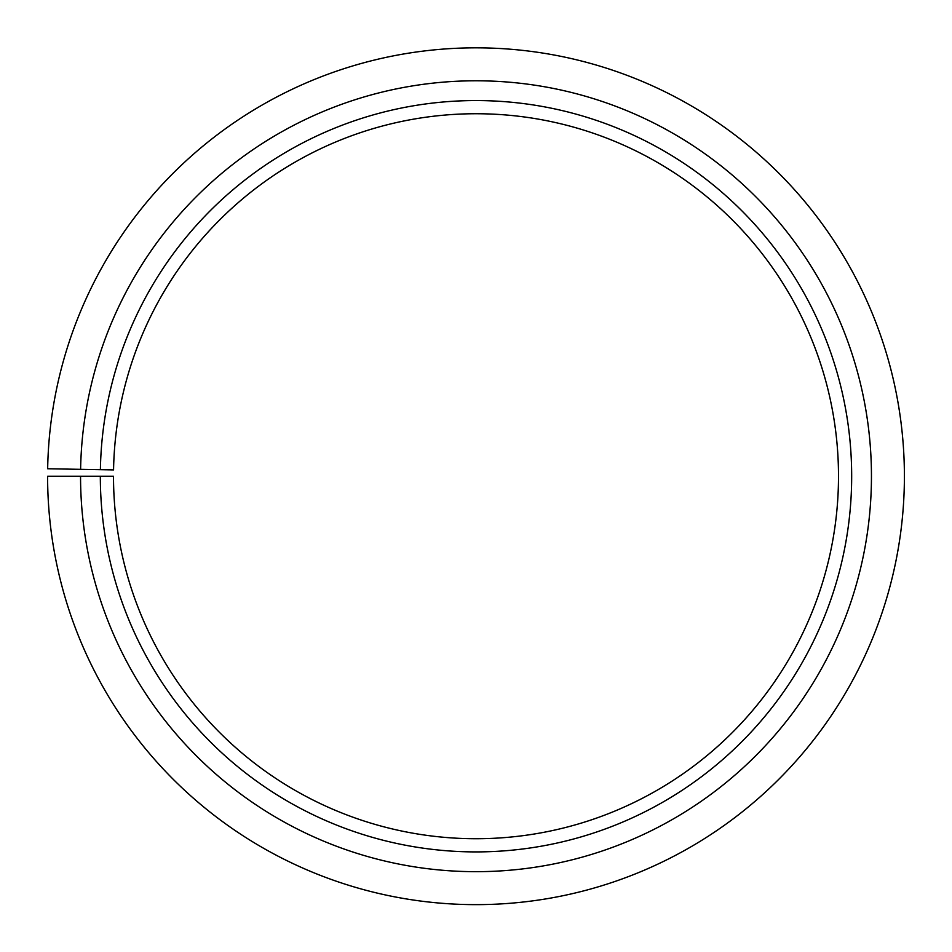 <?xml version="1.0" encoding="UTF-8"?>
<svg xmlns="http://www.w3.org/2000/svg" width="952" height="952" viewBox="0 0 952 952"><rect width="100%" height="100%" fill="white"/><g stroke="black" fill="none" stroke-linecap="round" stroke-linejoin="round"><path stroke-width="1.43" d="M838.498 476.238A362.498 362.498 0 0 0 479.165 113.752A362.498 362.498 0 0 0 113.562 469.907L100.388 469.681A375.671 375.671 0 0 1 479.272 100.579A375.671 375.671 0 0 1 851.671 476.238A375.671 375.671 0 0 1 476 851.909A375.671 375.671 0 0 1 100.329 476.238L113.502 476.238A362.498 362.498 0 0 0 476 838.724A362.498 362.498 0 0 0 838.498 476.238M80.611 469.336L47.659 468.753A428.4 428.4 0 0 1 479.737 47.85A428.4 428.4 0 0 1 904.4 476.238A428.4 428.4 0 0 1 476 904.638A428.4 428.4 0 0 1 47.6 476.238L80.551 476.238A395.449 395.449 0 0 0 476 871.675A395.449 395.449 0 0 0 871.449 476.238A395.449 395.449 0 0 0 479.451 80.801A395.449 395.449 0 0 0 80.611 469.336L100.388 469.681M80.551 476.238L100.329 476.238"/></g></svg>
